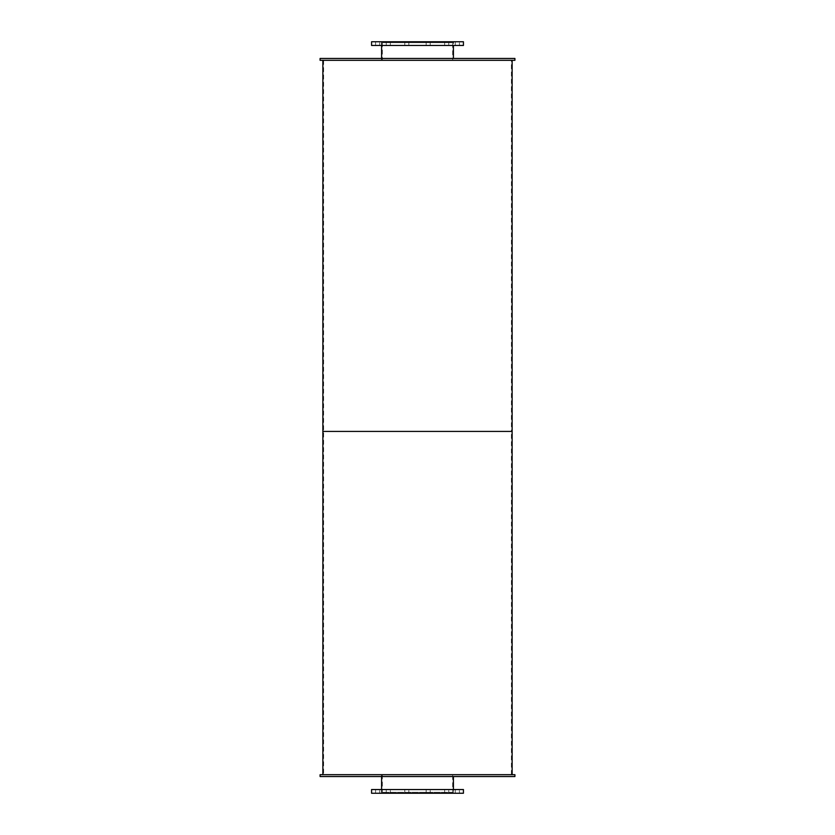 <?xml version="1.0" encoding="UTF-8"?>
<svg xmlns="http://www.w3.org/2000/svg" width="835" height="835" viewBox="0 0 835 835"><rect width="100%" height="100%" fill="white"/><g stroke="black" fill="none" stroke-linecap="round" stroke-linejoin="round"><path stroke-width="0.63" stroke-dasharray="4.17 3.13" d="M452.664 60.308L382.336 60.308L452.664 60.308L452.664 42.679L382.336 42.679L452.664 42.679M453.405 60.308L381.595 60.308L453.405 60.308L453.405 58.45M453.405 42.679L381.595 42.679L453.405 42.679L453.405 45.466M453.593 45.466L381.407 45.466L453.593 45.466L453.593 41.75L381.407 41.75L453.593 41.75M408.858 45.466L404.777 45.466L408.858 45.466L404.777 45.466L408.858 45.466L408.858 41.75L404.777 41.75L408.858 41.75L408.858 45.466M390.352 45.466L386.261 45.466L390.352 45.466L386.261 45.466L390.352 45.466L390.352 41.75L386.261 41.75L390.352 41.75L390.352 45.466M379.664 45.466L375.583 45.466L379.664 45.466L375.583 45.466L379.664 45.466L379.664 41.75L375.583 41.75L379.664 41.75L379.664 45.466M379.664 41.75L375.583 41.75L379.664 41.75M390.352 41.75L386.261 41.75L390.352 41.75M408.858 41.75L404.777 41.75L408.858 41.75M430.223 45.466L426.142 45.466L430.223 45.466L426.142 45.466L430.223 45.466L430.223 41.75L426.142 41.75L430.223 41.75L430.223 45.466M448.739 45.466L444.648 45.466L448.739 45.466L444.648 45.466L448.739 45.466L448.739 41.75L444.648 41.75L448.739 41.75L448.739 45.466M459.417 45.466L455.336 45.466L459.417 45.466L455.336 45.466L459.417 45.466L459.417 41.75L455.336 41.75L459.417 41.75L459.417 45.466M459.417 41.75L455.336 41.75L459.417 41.75M448.739 41.75L444.648 41.75L448.739 41.75M430.223 41.75L426.142 41.75L430.223 41.75M463.425 45.466L371.575 45.466M463.425 41.75L371.575 41.75M452.664 792.321L382.336 792.321L452.664 792.321L452.664 774.692L382.336 774.692L452.664 774.692M453.405 792.321L381.595 792.321L453.405 792.321L453.405 789.534M453.405 774.692L381.595 774.692L453.405 774.692L453.405 776.55M453.593 793.25L381.407 793.25L453.593 793.25L453.593 789.534L381.407 789.534L453.593 789.534M408.858 793.25L404.777 793.25L408.858 793.25L404.777 793.25L408.858 793.25L408.858 789.534L404.777 789.534L408.858 789.534L408.858 793.25M390.352 793.25L386.261 793.25L390.352 793.25L386.261 793.25L390.352 793.25L390.352 789.534L386.261 789.534L390.352 789.534L390.352 793.25M379.664 793.25L375.583 793.25L379.664 793.25L375.583 793.25L379.664 793.25L379.664 789.534L375.583 789.534L379.664 789.534L379.664 793.25M379.664 789.534L375.583 789.534L379.664 789.534M390.352 789.534L386.261 789.534L390.352 789.534M408.858 789.534L404.777 789.534L408.858 789.534M430.223 793.25L426.142 793.25L430.223 793.25L426.142 793.25L430.223 793.25L430.223 789.534L426.142 789.534L430.223 789.534L430.223 793.25M448.739 793.25L444.648 793.25L448.739 793.25L444.648 793.25L448.739 793.25L448.739 789.534L444.648 789.534L448.739 789.534L448.739 793.25M459.417 793.25L455.336 793.25L459.417 793.25L455.336 793.25L459.417 793.25L459.417 789.534L455.336 789.534L459.417 789.534L459.417 793.25M459.417 789.534L455.336 789.534L459.417 789.534M448.739 789.534L444.648 789.534L448.739 789.534M430.223 789.534L426.142 789.534L430.223 789.534M463.425 793.25L371.575 793.25M463.425 789.534L371.575 789.534M453.593 60.308L381.407 60.308L453.593 60.308L453.593 58.45L381.407 58.45L453.593 58.45M514.913 60.308L320.087 60.308M514.913 58.45L320.087 58.45M453.593 776.55L381.407 776.55L453.593 776.55L453.593 774.692L381.407 774.692L453.593 774.692M514.913 776.55L320.087 776.55M514.913 774.692L320.087 774.692M511.396 60.308L323.604 60.308L511.396 60.308L511.396 431.413L323.604 431.413L511.396 431.413L511.396 774.692L323.604 774.692L511.396 774.692M512.137 431.413L322.863 431.413L512.137 431.413M512.137 60.308L322.863 60.308L512.137 60.308M511.396 431.413L323.604 431.413L511.396 431.413M512.137 774.692L322.863 774.692L512.137 774.692M382.336 42.679L382.336 60.308M381.595 42.679L381.595 45.466M381.595 58.45L381.595 60.308M381.407 41.75L381.407 45.466M404.777 41.75L404.777 45.466L404.777 41.75M386.261 41.75L386.261 45.466L386.261 41.75M375.583 41.75L375.583 45.466L375.583 41.75M426.142 41.75L426.142 45.466L426.142 41.75M444.648 41.75L444.648 45.466L444.648 41.75M455.336 41.75L455.336 45.466L455.336 41.75M382.336 774.692L382.336 792.321M381.595 774.692L381.595 776.55M381.595 789.534L381.595 792.321M381.407 789.534L381.407 793.25M404.777 789.534L404.777 793.25L404.777 789.534M386.261 789.534L386.261 793.25L386.261 789.534M375.583 789.534L375.583 793.25L375.583 789.534M426.142 789.534L426.142 793.25L426.142 789.534M444.648 789.534L444.648 793.25L444.648 789.534M455.336 789.534L455.336 793.25L455.336 789.534M381.407 58.45L381.407 60.308M381.407 774.692L381.407 776.55M323.604 60.308L323.604 774.692"/><path stroke-width="1.25" d="M453.405 45.466L453.405 58.45M371.575 45.466L463.425 45.466L463.425 41.75L371.575 41.75L371.575 45.466M453.405 776.55L453.405 789.534M371.575 793.25L463.425 793.25L463.425 789.534L371.575 789.534L371.575 793.25M320.087 60.308L514.913 60.308L514.913 58.45L320.087 58.45L320.087 60.308M320.087 776.55L514.913 776.55L514.913 774.692L320.087 774.692L320.087 776.55M322.863 60.308L322.863 431.413L512.137 431.413L512.137 774.692M512.137 60.308L512.137 431.413L322.863 431.413L322.863 774.692M381.595 45.466L381.595 58.45M381.595 776.55L381.595 789.534"/></g></svg>
